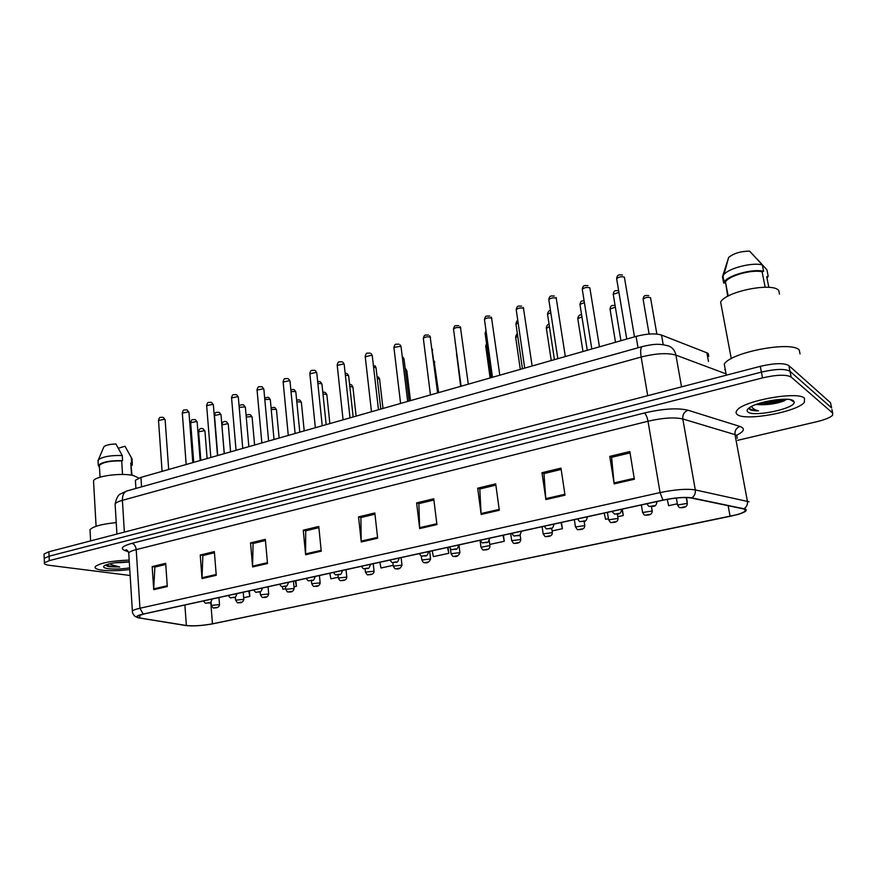 <?xml version="1.0" encoding="UTF-8"?>
<svg xmlns="http://www.w3.org/2000/svg" width="877" height="877" viewBox="0 0 877 877"><rect width="100%" height="100%" fill="white"/><g stroke="black" fill="none" stroke-linecap="round" stroke-linejoin="round"><path stroke-width="1.32" d="M135.496 481.725L135.398 480.267L140.956 477.384L636.088 336.395C646.842 333.622 655.327 333.183 661.532 335.069L706.895 352.817L708.221 353.53L708.748 356.358M804.483 398.202C798.048 390.857 743.433 400.734 737.086 410.25C735.617 412.004 735.726 413.473 737.414 414.635C745.351 421.333 797.138 411.949 804.384 402.335L804.483 398.202C798.048 390.857 743.433 400.734 737.086 410.25C735.617 412.004 735.726 413.473 737.414 414.635C745.351 421.333 797.138 411.949 804.384 402.335L804.483 398.202M129.182 560.085C111.401 560.798 100.121 562.957 95.33 566.564C94.31 568.23 96.613 569.447 102.236 570.214C110.129 571.08 119.305 570.85 129.774 569.513C119.305 570.85 110.129 571.08 102.236 570.214C96.613 569.447 94.31 568.23 95.33 566.564C100.121 562.957 111.401 560.798 129.182 560.085M744.957 509.219L745.154 511.181C742.863 512.946 737.842 514.656 730.081 516.312L212.453 623.821C202.291 625.663 193.598 626.222 186.373 625.498L139.925 618.022C137.536 617.627 136.68 617.046 137.36 616.279L143.477 614.086L663.155 500.175C675.213 497.73 684.597 497.007 691.295 498.004L744.957 509.219M745.483 509.098L691.81 497.873C684.948 496.842 675.323 497.588 662.957 500.098L143.159 614.053C136.976 615.511 135.233 616.739 137.941 617.748L185.99 625.564C193.4 626.299 202.313 625.729 212.727 623.843L737.656 514.547C745.077 512.278 747.686 510.469 745.483 509.098M786.647 399.506L767.386 404.538M125.86 561.861L118.746 562.453M830.87 404.385L830.541 402.762L788.851 365.566C783.961 362.815 774.435 363.078 760.271 366.345L48.871 551.786L49.068 556.204L44.234 558.386L44.278 559.427L44.234 558.386L49.068 556.204L761.389 372.111L49.068 556.204L49.276 560.633L44.431 562.793C43.751 563.944 45.418 564.788 49.408 565.325L130.147 575.487M788.851 365.566L790.002 371.3C785.112 368.592 775.575 368.866 761.389 372.111C775.575 368.866 785.112 368.592 790.002 371.3L831.604 407.904L790.002 371.3L791.142 377.044C786.263 374.391 776.715 374.665 762.508 377.899L49.276 560.633M831.933 409.504L832.668 413.056L791.142 377.044M737.656 440.331L816.926 421.673C825.005 419.699 830.223 417.562 832.569 415.249L832.668 413.056M252.609 566.948L250.537 542.896L265.336 539.333L267.507 563.527L252.609 566.948L252.587 566.114L267.43 562.694M202.028 578.568L200.23 555.02L214.361 551.611L216.246 575.301L202.028 578.568L202.017 577.746L216.18 574.49M153.716 589.662L152.17 566.586L165.687 563.341L167.299 586.538L153.716 589.662L153.705 588.862L167.244 585.748M419.688 528.568L416.608 502.905L433.742 498.772L436.932 524.599L419.688 528.568L419.623 527.68L436.823 523.722M481.155 514.448L477.68 488.193L495.702 483.852L499.309 510.271L481.155 514.448L481.078 513.538L499.188 509.373M545.9 499.572L541.975 472.714L560.973 468.132L565.029 495.176L545.9 499.572L545.79 498.651L564.887 494.255M614.174 483.885L609.767 456.38L629.818 451.556L634.367 479.248L614.174 483.885L614.043 482.942L634.214 478.305M305.624 554.768L303.245 530.201L318.768 526.463L321.245 551.173L305.624 554.768L305.591 553.913L321.157 550.328M361.258 541.986L358.54 516.893L374.83 512.968L377.658 538.215L361.258 541.986L361.203 541.12L377.559 537.36M329.796 573.24L330.903 578.842L338.193 577.263M293.97 586.845L296.404 586.318L295.867 580.684M282.361 586.538L282.887 589.245L285.694 588.631M243.696 597.73L249.813 596.404L249.342 590.879M489.739 544.442L504.264 541.284L503.431 535.189M552.115 530.925L562.376 528.699L561.444 522.473M617.781 516.696L623.295 515.501L622.275 509.131M604.22 513.089L605.59 519.337L608.419 518.724M686.987 501.71L686.538 497.555M667.233 499.353L668.658 505.678L677.329 503.793M379.862 562.267L381.013 567.989L393.214 565.347M432.175 550.8L433.381 556.643L448.772 553.31L448.026 547.325M358.54 516.893L361.16 517.507M374.972 514.185L360.896 517.562L361.203 541.12M303.245 530.201L305.974 530.76M318.888 527.658L305.711 530.826L305.591 553.913M609.767 456.38L611.773 457.279M630.037 452.894L611.587 457.323L614.043 482.942M541.975 472.714L544.168 473.525M561.17 469.436L543.959 473.58L545.79 498.651M477.68 488.193L480.026 488.938M495.878 485.124L479.807 488.993L481.078 513.538M416.608 502.905L419.107 503.573M433.896 500.022L418.866 503.639L419.623 527.68M152.17 566.586L155.174 567.002M165.764 564.459L154.867 567.079L153.705 588.862M200.23 555.02L203.157 555.47M214.459 552.751L202.861 555.547L202.017 577.746M250.537 542.896L253.365 543.4M265.446 540.506L253.08 543.477L252.587 566.114M448.772 553.31L447.555 547.434M504.264 541.284L502.992 535.277M562.376 528.699L561.039 522.56M623.295 515.501L621.914 509.219M687.25 501.644L686.318 497.544M296.404 586.318L295.33 580.793M249.813 596.404L248.783 590.999M758.265 404.352L783.457 399.232M48.871 551.786L44.036 554.001L44.08 555.042M724.764 369.645L725.356 370.05M800.043 353.924L799.265 350.066C791.953 340.627 731.001 352.17 724.249 364.076L726.32 375.192M779.478 294.113L778.754 290.517C772.67 282.032 725.728 291.482 720.631 302.072L731.275 358.66M755.897 404.527L762.168 404.735L757.004 404.122M749.079 407.937L749.703 409.438C751.205 410.436 754.143 410.907 758.517 410.842C754.702 409.877 752.422 408.43 751.677 406.511M793.51 400.899C789.53 396.623 758.901 401.162 749.978 407.323C746.996 409.252 746.316 410.831 747.949 412.047C753.913 417.309 795.406 408.507 794.2 402.126L793.51 400.899M762.168 404.735C770.938 404.56 778.392 403.201 784.52 400.646L786.285 399.254M765.161 287.239L762.102 271.771C751.896 269.239 728.447 275.849 725.487 281.977L727.724 296.305M762.102 271.771L763.604 271.322L762.332 264.898L749.605 251.118C740.681 251.239 733.698 253.354 728.634 257.454L722.484 276.759L723.678 283.118L725.147 282.69M762.332 264.898C752.609 262.19 729.587 267.923 724.04 274.326L722.484 276.759M763.604 271.322C752.981 268.384 727.307 275.488 724.139 282.12L723.678 283.118M757.454 259.395L766.937 269.875L768.208 276.244L766.717 276.683L768.844 287.371M767.002 278.097L768.208 276.244M758.517 410.842C753.398 410.48 750.252 409.515 749.079 407.969M782.459 399.254L762.157 402.51M785.77 399.232C777.943 402.072 768.877 403.519 758.594 403.573M138.862 478.075L133.359 475.542C121.574 472.582 95.297 476.068 93.521 480.804L93.62 482.602M115.293 562.727L121.497 562.563L117.913 562.398M105.722 564.985L109.526 566.761L119.7 566.991L110.831 564.58M129.292 561.85C117.989 561.927 109.735 563.177 104.538 565.577C102.51 567.002 103.793 568.044 108.375 568.713C114.679 569.381 121.782 569.096 129.664 567.857M121.497 562.563L129.303 561.971M122.539 474.468L121.706 460.907C110.173 460.743 102.73 462.234 99.364 465.391L99.441 466.707M121.706 460.907L122.583 460.644L122.254 455.536L115.917 443.981C109.943 444.168 105.942 445.077 103.914 446.722L103.541 447.599M122.254 455.536C110.875 455.207 102.927 456.61 98.41 459.756L98.081 461.74M122.583 460.644C110.118 460.392 102.028 461.971 98.29 465.402L99.485 467.463M132.01 475.268L130.772 463.034L131.55 475.191M116.235 522.593C101.743 524.073 92.995 526.441 90.002 529.708L90.112 531.681M132.252 459.252L124.983 446.24L118.373 448.235M131.32 457.706L131.649 462.771L130.772 463.034M131.407 465.873L132.394 464.832L131.649 462.771M119.7 566.991C113.166 566.86 108.66 566.136 106.172 564.799M108.923 566.674L107.038 566.06M708.484 361.488L706.895 352.817M663.22 344.727L661.532 335.069M638.017 347.774L636.088 336.395M141.581 486.845L140.956 477.384M730.081 516.312L728.129 505.612M143.159 614.053L139.958 608.232L660.063 492.589C675.18 489.487 686.921 488.599 695.297 489.914L749.101 501.787M737.272 438.259L736.724 435.365L735.003 434.63L682.81 418.976C674.457 417.079 662.859 417.836 648.004 421.234L136.209 549.605C132.142 550.646 129.653 551.732 128.733 552.872L128.831 554.417M744.069 508.671C746.689 506.917 747.796 504.439 747.39 501.238L735.003 434.63C734.641 430.629 736.296 427.91 739.947 426.452C745.395 428.491 744.288 431.429 736.603 435.288M128.228 551.556L126.737 551.194C119.48 549.024 121.212 546.393 131.912 543.334L644.365 412.99C645.943 414.251 647.16 416.992 648.004 421.234L660.063 492.589L662.957 500.098M132.438 612.267L132.361 611.028C133.304 610.096 135.836 609.164 139.958 608.232L136.209 549.605C135.76 546.141 134.324 544.047 131.912 543.334M644.365 412.99C663.001 408.671 677.537 407.75 687.974 410.217C684.181 411.806 682.459 414.722 682.81 418.976L695.297 489.914C695.702 493.323 694.54 495.976 691.81 497.873M687.974 410.217L739.947 426.452M762.508 377.899L760.271 366.345M127.943 551.129L126.737 551.194M139.925 618.022L139.728 615.084M186.373 625.498L184.883 605.009M212.453 623.821L210.776 602.203M830.541 402.762L831.604 407.904M725.52 373.668L675.915 355.119L681.539 386.867M642.457 346.525L642.26 346.59C656.248 343.269 660.545 344.179 666.323 345.417C671.475 346.316 674.676 349.55 675.915 355.119C667.529 352.697 655.941 353.343 641.153 357.038L647.708 395.68M127.275 490.857L642.26 346.59C640.616 347.555 640.243 351.041 641.153 357.038L122.407 500.339L124.37 532.109M116.926 534.049L115.106 503.957C116.411 498.213 118.165 494.891 120.368 494.014L126.902 490.956C123.789 492.249 122.287 495.373 122.407 500.339C118.428 501.458 115.994 502.664 115.106 503.957L115.216 505.766M656.862 334.071L650.515 297.676C647.796 296.952 645.319 297.435 643.093 299.134L643.214 299.824M677.526 504.977L687.294 503.42C687.382 507.662 682.361 507.849 680.212 507.586C679.434 507.98 678.513 506.939 677.45 504.472L676.342 498.048M684.531 506.851L681.319 507.542L684.531 506.851M656.61 501.611L656.906 502.214C655.514 508.167 652.927 505.678 649.758 506.424C649.013 506.72 648.092 505.821 646.996 503.716L646.963 503.727M650.844 506.369L654.078 505.667L650.844 506.369M618.932 292.403L613.22 294.277L613.341 295.001M634.488 336.845L624.369 277.132C621.519 276.321 618.932 276.825 616.63 278.645L616.761 279.434M615.369 307.191L610.019 308.978L610.129 309.636M642.6 512.486L652.214 511.017C652.269 515.248 647.347 515.314 645.308 515.106C644.496 515.501 643.575 514.47 642.523 512.015L641.361 504.955M649.462 514.393L646.338 515.062L649.462 514.393M581.944 316.915L577.768 318.57L577.866 319.206M608.594 519.809L618.055 518.417C618.044 522.659 613.264 522.582 611.302 522.429C610.907 523.141 609.975 522.122 608.517 519.359L607.421 512.387M615.303 521.727L612.267 522.385L615.303 521.727M549.397 326.496L546.404 328.535M575.455 526.945L584.784 525.608C584.729 529.818 580.081 529.686 578.173 529.555C577.735 530.256 576.803 529.237 575.389 526.507L574.358 519.633M582.043 528.875L579.083 529.511L582.043 528.875M517.682 335.913L515.72 337.645M543.17 533.896L552.367 532.624C552.291 536.823 547.697 536.592 545.9 536.505C545.406 537.195 544.485 536.187 543.104 533.479L542.129 526.704M549.627 535.836L546.744 536.461L549.627 535.836M621.245 509.362L621.596 509.954C620.149 515.928 617.079 513.418 614.613 514.097L611.85 511.423M615.632 514.043L618.778 513.363L615.632 514.043M584.4 302.609L579.949 304.363L580.059 305.053M586.823 516.904L587.228 517.496C585.814 523.361 583.227 520.785 580.41 521.563C580.015 522.122 579.094 521.245 577.647 518.921M581.363 521.508L584.422 520.85L581.363 521.508M550.8 312.65L547.522 314.185L547.621 314.843M553.321 524.249L553.782 524.841C552.357 530.607 549.89 528.042 547.105 528.831C546.645 529.368 545.724 528.491 544.332 526.222M547.993 528.776L550.964 528.129L547.993 528.776M518.088 322.528L516.005 324.391M761.499 404.703L785.485 399.232M749.364 409.142L750.657 409.208M486.768 345.198L485.77 346.536M511.686 540.67L520.763 539.465C520.598 543.674 516.191 543.312 514.426 543.28C513.9 543.959 512.968 542.951 511.631 540.276L510.71 533.589M518.033 542.633L515.216 543.236L518.033 542.633M456.654 354.461L456.544 355.207M480.991 547.281L489.563 545.626L489.958 546.13C489.75 550.296 485.463 549.901 483.731 549.89C483.161 550.537 482.229 549.55 480.936 546.897L480.07 540.309M487.228 549.254L484.477 549.835L487.228 549.254M438.632 392.622L434.214 361.982M451.041 553.727L459.91 552.631C458.594 555.93 456.555 557.169 453.793 556.325C453.19 556.983 452.258 555.996 450.997 553.365L450.405 548.673M457.169 555.711L454.494 556.281L457.169 555.711M520.686 531.407L521.201 531.988C519.283 537.469 519.173 534.981 514.656 535.913C514.163 536.428 513.242 535.573 511.883 533.337M515.49 535.858L518.384 535.233L515.49 535.858M486.242 332.262L485.178 333.698M488.884 538.368L489.465 538.949C487.513 544.387 487.546 541.843 483.041 542.808C482.503 543.312 481.583 542.468 480.256 540.265M483.819 542.764L486.647 542.139L483.819 542.764M455.218 341.964L455.108 342.775M438.127 392.764L432.12 349.857M457.893 545.165L458.528 545.735C456.555 551.129 456.599 548.574 452.214 549.528C451.666 550.022 450.734 549.188 449.441 547.018M452.96 549.484L455.711 548.881L452.96 549.484M410.48 400.636L406.895 371.135L405.382 370.16M421.826 560.019L430.596 558.967C429.281 562.234 427.274 563.451 424.578 562.617C423.679 563.012 422.747 562.036 421.782 559.679L421.333 555.865M427.855 562.004L425.246 562.563L427.855 562.004M382.986 408.463L379.598 379.27L377.253 378.283M393.313 566.158L401.995 565.161C400.668 568.384 398.684 569.579 396.064 568.745C395.143 569.14 394.212 568.175 393.269 565.84L392.885 562.486M399.243 568.153L396.7 568.702L399.243 568.153M356.117 416.115L352.938 387.228L349.802 386.286M365.468 572.166L374.062 571.201C373.997 573.657 372.056 574.841 368.23 574.731C367.507 575.323 366.575 574.358 365.435 571.848L365.095 568.767M371.311 574.161L368.822 574.687L371.311 574.161M329.873 423.591L326.88 395.001L326.365 394.288L322.988 394.157M338.27 578.02L346.788 577.099C346.711 579.576 344.804 580.738 341.043 580.585C340.287 581.155 339.355 580.201 338.248 577.724L337.941 574.808M344.036 580.015L341.602 580.541L344.036 580.015M304.209 430.892L301.403 402.598L300.855 401.896L296.81 401.885M311.708 583.742L320.16 582.854C319.601 585.672 317.704 586.812 314.481 586.296C313.736 586.899 312.804 585.957 311.686 583.468L311.412 580.662M317.386 585.737L315.018 586.253L317.386 585.737M409.12 401.03L404.078 359.449L402.466 358.408M427.68 551.786L428.371 552.346C426.858 557.838 424.917 555.24 422.166 556.084C421.355 556.391 420.434 555.569 419.381 553.606M422.857 556.04L425.542 555.459L422.857 556.04M380.804 409.088L376.058 367.956L373.558 366.904M398.224 558.243L398.958 558.802C397.062 564.054 396.766 561.587 392.852 562.475C392.216 562.924 391.285 562.113 390.079 560.03M393.51 562.431L396.13 561.861L393.51 562.431M353.157 416.959L348.695 376.266L348.202 375.509L345.374 375.268M369.48 564.547L370.269 565.084C368.384 570.28 368.11 567.814 364.262 568.713C363.582 569.151 362.65 568.34 361.477 566.301M364.876 568.669L367.43 568.11L364.876 568.669M326.156 424.643L321.98 384.378L321.442 383.622L317.869 383.49M341.427 570.697L342.271 571.223C340.309 576.408 340.32 573.843 336.351 574.808C335.672 575.246 334.74 574.457 333.567 572.418M336.932 574.753L339.432 574.216L336.932 574.753M299.791 432.153L295.867 392.304L295.297 391.559L291.021 391.57M314.043 576.693L314.942 577.219C313.056 582.317 312.749 579.84 309.099 580.738C308.375 581.166 307.454 580.377 306.314 578.392M309.658 580.695L312.091 580.168L309.658 580.695M279.127 438.04L276.485 410.019L275.904 409.329L271.234 409.504M285.759 589.333L294.124 588.489C293.455 591.328 291.581 592.468 288.533 591.876C287.733 592.446 286.801 591.515 285.738 589.07L285.474 586.329M291.35 591.339L289.037 591.832L291.35 591.339M254.593 445.023L252.116 417.288L251.502 416.608L246.24 417.013M260.392 594.803L268.691 593.981C268.077 596.744 266.235 597.862 263.166 597.336C262.694 598.081 261.763 597.16 260.37 594.551L260.129 591.789M265.917 596.798L263.648 597.292L265.917 596.798M230.596 451.863L228.283 424.391L227.636 423.723L221.903 424.896M235.595 600.153L243.828 599.364C243.192 602.093 241.372 603.19 238.369 602.663C237.897 603.42 236.965 602.499 235.573 599.912L235.332 597.007M241.043 602.148L238.818 602.62L241.043 602.148M207.115 458.55L204.955 431.352L204.275 430.684L198.619 431.813M211.335 605.382L219.513 604.615C219.305 606.994 217.507 608.079 214.12 607.882C213.604 608.616 212.672 607.706 211.324 605.152L211.072 601.929M216.718 607.377L214.547 607.838L216.718 607.377M274.03 439.487L270.357 400.044L269.754 399.309L264.81 399.517M287.316 582.558L288.259 583.073C286.373 588.105 286.099 585.639 282.493 586.549C281.736 586.954 280.804 586.176 279.708 584.225M283.019 586.505L285.398 585.979L283.019 586.505M248.849 446.667L245.417 407.619L244.771 406.884L239.213 407.388M261.203 588.281L262.19 588.785C260.261 593.806 260.074 591.295 256.512 592.205C256.095 592.786 255.174 592.019 253.727 589.914M257.005 592.172L259.329 591.657L257.005 592.172M224.227 453.672L221.026 415.018L220.357 414.295L214.481 415.512M235.694 593.872L236.735 594.365C234.839 599.32 234.554 596.842 231.122 597.741C230.673 598.311 229.741 597.555 228.327 595.483M231.594 597.708L233.863 597.215L231.594 597.708M200.164 460.524L197.182 422.254L196.47 421.541L190.682 422.714M210.765 599.331L211.85 599.813C209.91 604.746 209.746 602.236 206.303 603.157C205.843 603.716 204.911 602.97 203.519 600.92M206.753 603.113L208.967 602.631L206.753 603.113M599.451 346.832L589.837 287.809C586.998 287.031 584.466 287.503 582.262 289.246L582.383 290.002M565.336 356.544L556.226 298.191C553.387 297.446 550.92 297.906 548.805 299.572L548.914 300.296M532.142 365.994L523.481 308.309C520.664 307.597 518.241 308.035 516.213 309.636L516.312 310.326M499.802 375.203L491.591 318.165C488.774 317.485 486.395 317.902 484.455 319.436L484.553 320.094M468.296 384.17L460.513 327.779C457.706 327.121 455.371 327.527 453.508 328.985L453.584 329.609M437.601 392.918L430.212 337.141C427.417 336.516 425.126 336.9 423.328 338.303L423.405 338.895M407.662 401.436L401.096 347.095L400.657 346.272L393.905 347.391L393.97 347.961M378.48 409.745L372.308 355.996L371.826 355.185L365.249 356.796M350.011 417.858L344.222 364.689L343.696 363.878L337.228 365.424M322.221 425.773L316.805 373.163L316.246 372.363L309.866 373.843M295.1 433.49L290.035 381.44L289.443 380.64L283.15 382.065M268.625 441.032L263.889 389.52L263.253 388.73L257.06 390.101M242.765 448.399L238.347 397.424L237.678 396.634L231.572 397.95M217.496 455.591L213.385 405.13L212.683 404.363L206.665 405.623M192.808 462.617L188.993 412.672L188.259 411.916L182.317 413.122M168.68 469.491L165.15 420.039L164.372 419.294L158.518 420.456M135.924 488.434L135.398 480.267M745.154 511.181L744.77 509.142M137.941 617.748L134.74 616.169C132.942 614.032 132.153 612.31 132.361 611.028L128.733 552.872C127.702 550.603 126.726 549.583 125.817 549.802L127.91 551.096M44.431 562.793L44.036 554.001M649.112 334.06L643.093 299.134C643.806 294.486 645.79 295.648 648.706 295.593M686.263 497.544L687.206 502.927M618.636 290.605C615.577 290.934 614.119 289.563 613.22 294.277L620.938 340.714M622.495 274.961C619.502 274.972 617.375 273.843 616.63 278.645L626.748 339.059M615.511 342.26L610.019 308.978C610.951 304.374 612.168 305.843 615.062 305.349M651.458 506.522L652.126 510.546M582.975 351.524L577.768 318.57C578.294 315.731 579.576 314.503 581.626 314.898M617.353 514.065L617.978 517.956M551.249 360.557L546.316 327.932C546.864 325.356 547.796 324.194 549.079 324.457M584.126 521.311L584.718 525.17M520.302 369.36L515.632 337.064C516.301 334.674 516.893 333.655 517.408 334.016M551.721 528.239L552.302 532.207M584.071 300.559C581.243 301.677 581.122 299.857 579.949 304.363L587.25 350.307M550.482 310.579C549.057 310.326 548.07 311.532 547.522 314.185L554.428 359.647M517.803 320.576C517.222 320.237 516.586 321.289 515.917 323.756L522.44 368.757M790.254 399.66L794.2 402.126M725.487 281.977L728.162 296.064M728.634 257.454L724.04 274.326M722.922 275.751L724.139 282.12M99.364 465.391L100.044 477.198M103.914 446.722L98.41 459.756M98.005 460.304L98.29 465.402M93.521 480.804L96.086 526.288M90.002 529.708L90.616 540.901M130.794 456.687L131.397 457.761M132.076 459.8L132.306 463.396M490.122 377.954L485.694 345.976L486.56 343.641M520.105 534.718L520.708 539.07M460.655 386.351L456.566 353.782M489.202 540.484L489.914 545.746M458.934 544.935L459.866 552.269M434.082 360.918L434.762 362.289M486.011 330.662L485.091 333.096L491.263 377.636M455.13 341.274L460.853 386.297M432.712 350.186L431.988 348.761M429.675 551.348L430.552 558.627M405.766 368.899L406.829 370.653M401.118 557.608L401.951 564.832M378.371 376.967L379.544 378.809M349.583 384.345L350.767 384.477M373.24 563.725L374.03 570.883M351.6 384.86L352.894 386.79M322.791 392.227L324.687 392.26M346.02 569.688L346.766 576.803M325.455 392.589L326.836 394.584M296.634 400.065L299.2 399.879M319.425 575.52L320.127 582.58M299.901 400.153L301.359 402.203M404.012 358.934L402.96 357.18M376.003 367.463L374.83 365.599M348.651 375.794L347.369 373.854M345.154 373.284L346.481 373.427M321.925 383.929L320.554 381.912M317.66 381.539L319.743 381.561M295.823 391.876L294.365 389.805M290.846 389.739L293.631 389.498M271.092 407.904L274.282 407.323M293.444 581.21L294.102 588.215M274.918 407.564L276.452 409.647M246.141 415.841C246.492 414.865 247.752 414.459 249.912 414.602M268.055 586.779L268.669 593.729M250.482 414.81L252.083 416.937M224.293 453.65L221.881 424.556C222.517 421.914 223.909 420.971 226.058 421.727M243.225 592.216L243.806 599.123M226.584 421.903L228.25 424.062M200.844 460.326L198.597 431.495C199.243 428.886 200.625 427.954 202.73 428.7M218.954 597.533L219.502 604.385M203.212 428.853L204.922 431.035M270.313 399.638L268.768 397.522M264.668 397.972L268.099 397.259M245.385 407.235L243.762 405.064M239.125 406.358C239.607 405.097 240.956 404.593 243.148 404.845M220.993 414.657L219.316 412.453M218.757 412.267C215.786 412.804 215.863 411.127 214.459 415.15L217.748 455.514M197.15 421.914L195.407 419.688M194.902 419.524C191.899 420.127 192.129 418.329 190.66 422.374L193.718 462.365M587.963 285.639C585.145 285.716 583.03 284.455 582.262 289.246L591.822 349.002M556.358 298.301L556.029 297.5M554.352 296.02C551.688 296.174 549.594 294.793 548.805 299.572L557.827 358.682M523.668 308.452L523.196 307.399M521.629 306.15C518.877 306.281 517.134 304.955 516.213 309.636L524.72 368.11M491.822 318.34L491.197 317.068M489.75 316.005C485.321 316.389 485.99 315.007 484.455 319.436L492.479 377.285M460.787 327.976L460.019 326.518M458.682 325.619C454.505 326.003 454.977 324.611 453.508 328.985L461.072 386.231M430.53 337.371L429.631 335.748M428.393 334.992C424.369 335.409 424.819 333.94 423.328 338.303L430.454 394.946M401.03 346.525L399.989 344.771M398.871 344.135C395.012 344.562 395.33 343.093 393.905 347.391L400.592 403.453M372.243 355.459L371.092 353.595M370.061 353.047C366.334 353.497 366.641 351.973 365.194 356.259L371.475 411.741M344.157 364.174L342.885 362.212M341.953 361.752C338.336 362.234 338.643 360.633 337.174 364.92L343.071 419.831M316.75 372.681L315.369 370.631M314.525 370.247C310.951 370.774 311.313 369.096 309.822 373.361L315.347 427.724M289.98 380.98L288.511 378.875M287.744 378.546C284.367 379.05 284.554 377.406 283.107 381.616L288.281 435.43M263.845 389.092L262.289 386.921M261.587 386.647C258.255 387.206 258.518 385.463 257.027 389.673L261.85 442.962M238.314 397.007L236.669 394.803M236.034 394.562C232.756 395.132 233.052 393.367 231.539 397.544L236.045 450.307M213.352 404.746L211.653 402.499M211.072 402.291C207.926 402.872 208.123 401.096 206.632 405.24L210.82 457.487M188.961 412.311L187.196 410.03M186.669 409.855C183.578 410.447 183.786 408.649 182.295 412.76L186.176 464.503M165.117 419.699L163.286 417.397M162.804 417.244C159.789 417.858 160.02 416.016 158.496 420.116L162.081 471.366"/></g></svg>
